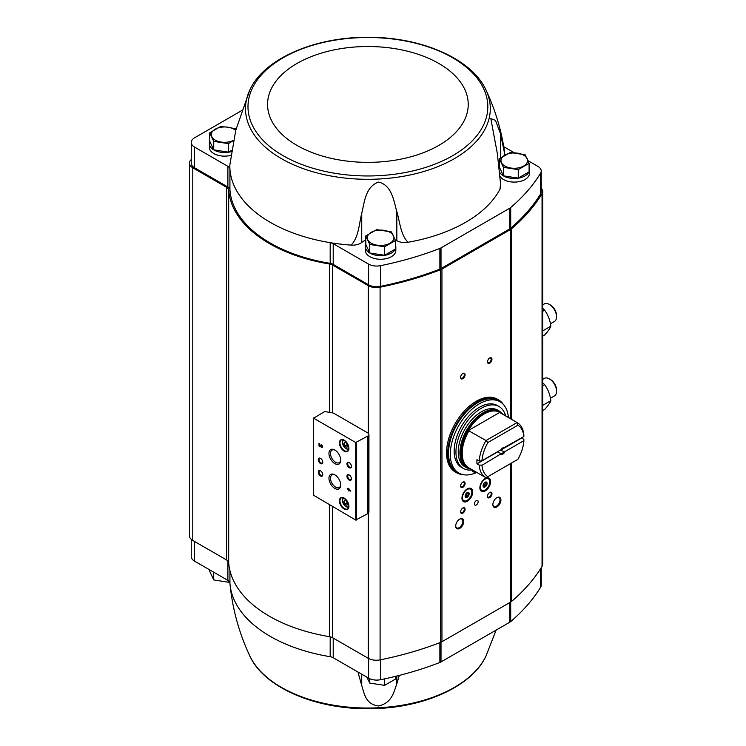<?xml version="1.0" encoding="UTF-8"?>
<svg xmlns="http://www.w3.org/2000/svg" width="746" height="746" viewBox="0 0 746 746"><rect width="100%" height="100%" fill="white"/><g stroke="black" fill="none" stroke-linecap="round" stroke-linejoin="round"><path stroke-width="1.12" d="M191.237 539.339L191.237 556.488A11.404 6.583 0 0 0 194.575 561.141L227.894 580.379A6.966 4.019 0 0 1 229.927 583.064A138.075 79.719 0 0 0 230.066 584.752A138.075 79.719 0 0 0 330.189 656.704L330.189 636.804M399.315 675.4L396.835 683.83C393.785 692.055 392.06 702.891 378.576 705.977C365.344 704.224 364.374 693.472 361.735 685.593L357.949 672.015M496.146 630.1L486.019 655.902A122.409 70.674 180 0 1 334.469 705.352A122.409 70.674 180 0 1 249.789 655.902C239.242 633.41 232.668 609.696 230.066 584.752M541.242 567.687L541.242 585.078A11.404 6.583 0 0 1 540.598 587.27A262.219 151.391 0 0 1 510.702 621.577A7.6 4.392 0 0 1 509.779 622.22L441.007 661.926A7.6 4.392 0 0 1 439.879 662.467A262.219 151.391 0 0 1 380.46 679.718A11.404 6.583 0 0 1 368.608 678.17L333.21 657.73A6.966 4.019 0 0 0 330.189 656.704M499.512 167.421L503.41 175.823L518.246 178.117L529.101 171.841L529.101 163.346L518.246 169.622L503.41 167.328L499.428 158.758L510.292 152.492L525.128 154.786L529.101 163.346M365.792 235.913L365.792 244.418L369.764 252.978L384.6 255.272L395.455 249.005L395.455 240.51L384.6 246.777L369.764 244.483L365.792 235.913L376.646 229.647L391.482 231.941L395.455 240.51M213.729 149.862L213.729 141.367L209.747 132.797L209.747 141.292L213.729 149.862L228.565 152.156L231.54 150.431M395.455 244.949A15.2 8.775 180 0 1 395.828 246.861L395.828 250.488A15.2 8.775 180 0 1 380.628 259.263A15.2 8.775 180 0 1 365.419 250.488L365.419 246.861A15.2 8.775 180 0 1 365.904 244.669M529.101 167.794A15.2 8.775 180 0 1 529.464 169.706L529.464 173.324A15.2 8.775 180 0 1 517.351 181.921A15.2 8.775 180 0 1 500.314 176.811M528.028 160.688L537.903 166.386A11.404 6.583 0 0 1 541.242 171.048A11.404 6.583 0 0 1 540.598 173.231A262.219 151.391 0 0 1 510.702 207.537A7.6 4.392 0 0 1 509.779 208.19L441.007 247.896A7.6 4.392 0 0 1 439.879 248.427A262.219 151.391 0 0 1 380.46 265.688A11.404 6.583 0 0 1 368.608 264.131L333.21 243.69A6.966 4.019 0 0 0 330.189 242.664A138.075 79.719 0 0 0 351.161 245.117A11.404 6.583 0 0 0 361.735 242.478A23.434 13.531 0 0 1 365.792 240.007M514.292 152.762L503.746 146.673M499.428 162.852A23.434 13.531 0 0 0 498.953 163.085M500.025 189.148A11.404 6.583 0 0 0 500.51 187.237L500.51 183.283L500.025 189.148A138.075 79.719 0 0 1 408.034 242.264A11.404 6.583 0 0 1 396.835 240.716A23.434 13.531 0 0 0 395.221 239.904M313.618 495.251L355.721 520.074L367.815 513.612A3.805 2.191 0 0 0 368.925 512.064L368.925 434.489A3.805 2.191 0 0 0 367.815 432.941L334.572 413.741A7.6 4.392 0 0 0 331.093 412.594A141.684 81.799 0 0 1 324.715 411.559L313.618 418.198L355.721 442.509L367.815 436.037A3.805 2.191 0 0 0 368.925 434.489M348.503 488.294L348.503 489.245L347.216 488.499L348.503 489.824L348.503 490.775L349.007 491.064L349.007 490.113L350.797 491.148L348.503 488.294M321.507 444.886L321.507 445.465A0.811 0.466 -120 0 1 321.908 446.826A0.811 0.466 -120 0 1 321.088 446.341L318.999 443.432L318.999 445.921L319.502 446.211L319.502 444.336L320.724 446.528A1.52 0.877 -120 0 0 322.263 447.441A1.52 0.877 -120 0 0 322.496 446.22A1.52 0.877 -120 0 0 321.507 444.886M344.167 509.061A6.714 3.879 -120 0 0 348.914 506.32A6.714 3.879 -120 0 0 344.167 498.095A6.714 3.879 -120 0 0 339.421 500.836A6.714 3.879 -120 0 0 344.167 509.061M344.167 451.144A6.714 3.879 -120 0 0 348.914 448.402A6.714 3.879 -120 0 0 344.167 440.177A6.714 3.879 -120 0 0 339.421 442.919A6.714 3.879 -120 0 0 344.167 451.144M349.184 467.686A3.171 1.828 -120 0 0 351.422 466.399A3.171 1.828 -120 0 0 349.184 462.52A3.171 1.828 -120 0 0 346.946 463.807A3.171 1.828 -120 0 0 349.184 467.686M349.184 480.098A3.171 1.828 -120 0 0 351.422 478.811A3.171 1.828 -120 0 0 349.184 474.932A3.171 1.828 -120 0 0 346.946 476.218A3.171 1.828 -120 0 0 349.184 480.098M334.851 463.63A8.337 4.812 -120 0 0 340.745 460.235A8.337 4.812 -120 0 0 334.851 450.025A8.337 4.812 -120 0 0 328.958 453.428A8.337 4.812 -120 0 0 334.851 463.63M334.851 488.453A8.337 4.812 -120 0 0 340.745 485.059A8.337 4.812 -120 0 0 334.851 474.848A8.337 4.812 -120 0 0 328.958 478.251A8.337 4.812 -120 0 0 334.851 488.453M320.519 463.555A3.171 1.828 -120 0 0 322.757 462.259A3.171 1.828 -120 0 0 320.519 458.38A3.171 1.828 -120 0 0 318.281 459.676A3.171 1.828 -120 0 0 320.519 463.555M320.519 475.967A3.171 1.828 -120 0 0 322.757 474.67A3.171 1.828 -120 0 0 320.519 470.791A3.171 1.828 -120 0 0 318.281 472.087A3.171 1.828 -120 0 0 320.519 475.967M320.724 470.922A2.62 1.511 -120 0 0 319.596 470.885A2.62 1.511 -120 0 0 319.195 472.983A2.62 1.511 -120 0 0 320.911 475.295A2.62 1.511 -120 0 0 322.216 475.426A2.62 1.511 -120 0 0 322.748 474.428M320.724 458.51A2.62 1.511 -120 0 0 319.596 458.473A2.62 1.511 -120 0 0 319.195 460.571A2.62 1.511 -120 0 0 320.911 462.884A2.62 1.511 -120 0 0 322.216 463.014A2.62 1.511 -120 0 0 322.748 462.016M335.252 475.09A7.246 4.187 -120 0 0 331.998 474.932A7.246 4.187 -120 0 0 330.879 480.741A7.246 4.187 -120 0 0 335.616 487.129A7.246 4.187 -120 0 0 339.243 487.492A7.246 4.187 -120 0 0 340.726 484.592M335.252 450.267A7.246 4.187 -120 0 0 331.998 450.108A7.246 4.187 -120 0 0 330.879 455.918A7.246 4.187 -120 0 0 335.616 462.306A7.246 4.187 -120 0 0 339.243 462.669A7.246 4.187 -120 0 0 340.726 459.769M349.389 475.062A2.62 1.511 -120 0 0 348.261 475.025A2.62 1.511 -120 0 0 347.86 477.123A2.62 1.511 -120 0 0 349.566 479.426A2.62 1.511 -120 0 0 350.881 479.557A2.62 1.511 -120 0 0 351.413 478.568M349.389 462.651A2.62 1.511 -120 0 0 348.261 462.613A2.62 1.511 -120 0 0 347.86 464.711A2.62 1.511 -120 0 0 349.566 467.015A2.62 1.511 -120 0 0 350.881 467.145A2.62 1.511 -120 0 0 351.413 466.157M346.899 443.208L344.839 442.014L343.803 443.478L344.839 446.145L346.899 447.339L347.934 445.875L346.899 443.208M344.307 440.261A6.332 3.655 -120 0 0 341.267 440.019A6.332 3.655 -120 0 0 340.297 445.092A6.332 3.655 -120 0 0 344.438 450.677A6.332 3.655 -120 0 0 347.599 450.985A6.332 3.655 -120 0 0 348.914 448.243M346.899 501.125L344.839 499.932L343.803 501.405L344.839 504.072L346.899 505.266L347.934 503.792L346.899 501.125M344.307 498.179A6.332 3.655 -120 0 0 341.267 497.936A6.332 3.655 -120 0 0 340.297 503.018A6.332 3.655 -120 0 0 344.438 508.595A6.332 3.655 -120 0 0 347.599 508.912A6.332 3.655 -120 0 0 348.914 506.161M319.502 444.336L320.994 446.378A1.52 0.877 -120 0 0 322.384 447.339M322.02 446.714A0.811 0.466 -120 0 0 321.778 445.306M319.269 443.59L318.999 445.921M348.774 488.453L348.503 489.245M347.477 488.928L348.503 489.824M348.774 489.665L348.503 490.775M350.797 490.84L349.007 490.113M349.706 489.935L349.007 489.162M345.594 500.37L343.803 501.405M346.303 500.78L347.077 502.776L344.839 504.072M347.077 502.776L347.683 503.13M345.594 442.443L343.803 443.478M346.303 442.854L347.077 444.858L344.839 446.145M347.077 444.858L347.683 445.203M332.66 506.767L332.66 637.765L368.272 658.317A11.404 6.583 0 0 0 380.087 659.874A263.487 152.119 0 0 0 440.644 642.353A8.868 5.119 0 0 0 441.949 641.728L510.628 602.087A8.868 5.119 0 0 0 511.7 601.323A263.487 152.119 0 0 0 542.053 566.363A11.404 6.583 0 0 0 542.696 564.2L542.696 191.536A11.404 6.583 0 0 0 541.242 188.318M191.237 159.597A11.404 6.583 0 0 0 189.447 163.141A11.404 6.583 0 0 0 192.785 167.794L226.476 187.237A7.6 4.392 0 0 1 228.686 190.155A139.343 80.447 0 0 0 329.387 263.981A7.6 4.392 0 0 1 332.66 265.1L368.272 285.653A11.404 6.583 0 0 0 380.087 287.21A263.487 152.119 0 0 0 440.644 269.688A8.868 5.119 0 0 0 441.949 269.064L510.628 229.423A8.868 5.119 0 0 0 511.7 228.668A263.487 152.119 0 0 0 542.053 193.699A11.404 6.583 0 0 0 542.696 191.536M496.892 506.944A5.698 3.292 -60 0 1 492.864 504.613A5.698 3.292 -60 0 1 496.892 497.638A5.698 3.292 -60 0 1 500.92 499.96A5.698 3.292 -60 0 1 496.892 506.944M459.713 528.401A5.698 3.292 -60 0 1 455.685 526.079A5.698 3.292 -60 0 1 459.713 519.095A5.698 3.292 -60 0 1 463.751 521.426A5.698 3.292 -60 0 1 459.713 528.401M476.284 504.977A2.658 1.539 -60 0 1 474.96 505.107A2.658 1.539 -60 0 1 474.96 502.039A2.658 1.539 -60 0 1 477.617 500.501A2.658 1.539 -60 0 1 478.027 502.636A2.658 1.539 -60 0 1 476.284 504.977M462.856 487.287A3.171 1.828 -60 0 1 460.608 486A3.171 1.828 -60 0 1 462.856 482.121A3.171 1.828 -60 0 1 465.094 483.408A3.171 1.828 -60 0 1 462.856 487.287M485.245 490.915A7.6 4.392 -60 0 1 481.45 491.288A7.6 4.392 -60 0 1 481.45 482.513A7.6 4.392 -60 0 1 489.05 478.121A7.6 4.392 -60 0 1 490.215 484.21A7.6 4.392 -60 0 1 485.245 490.915M467.332 501.256A7.6 4.392 -60 0 1 463.527 501.629A7.6 4.392 -60 0 1 463.527 492.854A7.6 4.392 -60 0 1 471.127 488.462A7.6 4.392 -60 0 1 472.293 494.561A7.6 4.392 -60 0 1 467.332 501.256M489.721 363.171A3.171 1.828 -60 0 1 487.483 361.885A3.171 1.828 -60 0 1 489.721 358.005A3.171 1.828 -60 0 1 491.959 359.292A3.171 1.828 -60 0 1 489.721 363.171M489.721 497.638A3.171 1.828 -60 0 1 487.483 496.342A3.171 1.828 -60 0 1 489.721 492.463A3.171 1.828 -60 0 1 491.959 493.759A3.171 1.828 -60 0 1 489.721 497.638M462.856 513.145A3.171 1.828 -60 0 1 460.608 511.859A3.171 1.828 -60 0 1 462.856 507.979A3.171 1.828 -60 0 1 465.094 509.266A3.171 1.828 -60 0 1 462.856 513.145M462.856 378.688A3.171 1.828 -60 0 1 460.608 377.392A3.171 1.828 -60 0 1 462.856 373.513A3.171 1.828 -60 0 1 465.094 374.809A3.171 1.828 -60 0 1 462.856 378.688M332.66 637.765A7.6 4.392 0 0 0 329.387 636.646A139.343 80.447 0 0 1 228.686 562.82A7.6 4.392 0 0 0 226.476 559.901L192.785 540.458A11.404 6.583 0 0 1 189.447 535.805L189.447 163.141M241.844 110.511L194.575 137.796A11.404 6.583 0 0 0 191.237 142.449L191.237 163.141A11.404 6.583 0 0 0 194.575 167.794L227.894 187.022A6.966 4.019 0 0 1 229.927 189.717A138.075 79.719 0 0 0 330.189 263.357A6.966 4.019 0 0 1 333.21 264.382L368.608 284.813A11.404 6.583 0 0 0 380.46 286.371A262.219 151.391 0 0 0 439.879 269.11A7.6 4.392 0 0 0 441.007 268.579L509.779 228.873A7.6 4.392 0 0 0 510.702 228.22A262.219 151.391 0 0 0 540.598 193.923A11.404 6.583 0 0 0 541.242 191.731L541.242 171.048M462.651 373.643A2.62 1.511 -60 0 1 463.77 373.606A2.62 1.511 -60 0 1 464.171 375.704A2.62 1.511 -60 0 1 462.464 378.017A2.62 1.511 -60 0 1 461.159 378.147A2.62 1.511 -60 0 1 460.618 377.159M462.651 508.101A2.62 1.511 -60 0 1 463.77 508.073A2.62 1.511 -60 0 1 464.171 510.171A2.62 1.511 -60 0 1 462.464 512.474A2.62 1.511 -60 0 1 461.159 512.605A2.62 1.511 -60 0 1 460.618 511.616M489.525 492.593A2.62 1.511 -60 0 1 490.644 492.556A2.62 1.511 -60 0 1 491.045 494.654A2.62 1.511 -60 0 1 489.339 496.967A2.62 1.511 -60 0 1 488.024 497.088A2.62 1.511 -60 0 1 487.492 496.099M489.525 358.127A2.62 1.511 -60 0 1 490.644 358.099A2.62 1.511 -60 0 1 491.045 360.197A2.62 1.511 -60 0 1 489.339 362.5A2.62 1.511 -60 0 1 488.024 362.631A2.62 1.511 -60 0 1 487.492 361.642M462.651 482.242A2.62 1.511 -60 0 1 463.77 482.214A2.62 1.511 -60 0 1 464.171 484.313A2.62 1.511 -60 0 1 462.464 486.616A2.62 1.511 -60 0 1 461.159 486.746A2.62 1.511 -60 0 1 460.618 485.758M459.489 519.235A5.063 2.928 -60 0 1 461.802 519.104A5.063 2.928 -60 0 1 462.576 523.16A5.063 2.928 -60 0 1 459.266 527.627A5.063 2.928 -60 0 1 456.738 527.879A5.063 2.928 -60 0 1 455.694 525.809M496.659 497.778A5.063 2.928 -60 0 1 498.971 497.638A5.063 2.928 -60 0 1 499.755 501.704A5.063 2.928 -60 0 1 496.444 506.17A5.063 2.928 -60 0 1 493.908 506.422A5.063 2.928 -60 0 1 492.864 504.343M249.789 90.098A122.409 70.674 0 0 0 281.354 158.609A122.409 70.674 0 0 0 429.295 169.771A122.409 70.674 0 0 0 486.019 90.098C472.246 59.447 422.973 37.589 370.482 37.319C316.229 36.228 263.963 58.393 249.789 90.098L235.792 130.149L229.843 164.941A138.075 79.719 0 0 0 229.927 169.034A138.075 79.719 0 0 0 330.189 242.664L330.189 263.357M229.927 189.717L229.927 169.034A6.966 4.019 0 0 0 227.894 166.339L227.894 187.022M191.237 142.449A11.404 6.583 0 0 0 194.575 147.102L227.894 166.339M230.831 155.364A15.2 8.775 180 0 1 209.384 147.363L209.384 143.745A15.2 8.775 180 0 1 209.868 141.544M500.51 183.283L497.349 153.601L490.831 118.623L495.447 120.376L500.398 133.338L504.958 155.121M351.161 245.117C358.686 237.163 358.966 224.369 361.735 213.393C364.374 202.791 365.344 186.565 378.576 182.071C392.06 185.213 393.785 201.224 396.835 211.631C399.987 222.308 400.639 235.055 408.034 242.264M529.464 169.706A15.2 8.775 180 0 1 529.101 171.617M528.979 171.916A15.2 8.775 180 0 1 515.066 178.471A15.2 8.775 180 0 1 500.034 172.792M395.828 246.861A15.2 8.775 180 0 1 395.455 248.782M395.333 249.08A15.2 8.775 180 0 1 378.688 255.57A15.2 8.775 180 0 1 365.419 246.861M231.363 151.597A15.2 8.775 180 0 1 209.384 143.745M209.747 132.797L220.611 126.531L228.024 127.221L235.447 128.825L235.922 129.664M228.565 152.156L228.565 143.661L213.729 141.367M233.992 140.071L228.565 143.661M233.367 140.407A13.297 7.684 180 0 1 221.142 142.057A13.297 7.684 180 0 1 211.743 136.63A13.297 7.684 180 0 1 215.184 129.217A13.297 7.684 180 0 1 228.024 127.221A13.297 7.684 180 0 1 235.717 130.438M369.764 252.978L369.764 244.483M384.6 255.272L384.6 246.777M390.027 243.196A13.297 7.684 180 0 1 377.178 245.182A13.297 7.684 180 0 1 367.778 239.746A13.297 7.684 180 0 1 371.219 232.332A13.297 7.684 180 0 1 384.069 230.346A13.297 7.684 180 0 1 393.468 235.773A13.297 7.684 180 0 1 390.027 243.196M518.246 178.117L518.246 169.622M503.41 175.823L503.41 167.328M499.428 166.759L499.428 158.758M523.673 166.032A13.297 7.684 180 0 1 510.823 168.018A13.297 7.684 180 0 1 501.424 162.591A13.297 7.684 180 0 1 504.865 155.177A13.297 7.684 180 0 1 517.705 153.182A13.297 7.684 180 0 1 527.114 158.618A13.297 7.684 180 0 1 523.673 166.032M209.747 569.897L209.747 571.38L213.729 579.94L213.729 572.201M228.565 580.826L228.565 582.234L213.729 579.94M369.764 678.748L369.764 683.066L366.864 677.154M384.6 678.86L384.6 685.36L369.764 683.066M395.455 676.37L395.455 679.084L384.6 685.36M500.967 449.745L481.515 460.972L479.23 460.981L476.983 459.685A31.668 18.286 120 0 0 476.983 463.825L498.03 451.675L500.967 453.885L481.935 465.327L500.967 453.885M481.935 460.739A29.765 17.186 -60 0 1 487.903 442.518L517.883 425.211L517.09 422.572A31.668 18.286 -60 0 1 517.379 422.73A31.668 18.286 -60 0 1 523.869 435.207L523.869 436.531L503.69 447.842A3.115 1.8 -60 0 0 502.636 447.992M504.417 451.889L523.869 440.662L504.417 451.889L500.594 450.192A3.115 1.8 120 0 0 500.827 449.829M500.594 450.192L521.631 438.051A31.668 18.286 120 0 0 521.65 437.809M523.869 440.662L523.869 439.338L521.631 438.051M481.935 465.327A29.765 17.186 -60 0 0 487.903 476.657L486.01 477.748A31.668 18.286 -60 0 1 485.711 477.589A31.668 18.286 -60 0 1 479.23 465.112L476.983 463.825M479.23 465.112L481.515 465.112M517.883 425.211A29.765 17.186 -60 0 1 523.851 436.541M523.851 441.138A29.765 17.186 -60 0 1 517.883 459.35L487.903 476.657M479.23 460.981A31.668 18.286 -60 0 1 486.01 440.513L487.903 442.518M517.09 422.572L499.848 412.351A31.892 18.408 -60 0 0 468.32 430.554L486.01 440.513L517.09 422.572M501.088 449.679A3.805 2.191 -60 0 1 502.888 447.833A3.805 2.191 -60 0 1 504.697 447.591M504.697 452.188A3.805 2.191 -60 0 1 501.088 454.277M470.12 468.581A31.892 18.408 -60 0 1 468.32 467.798M466.707 467.854L465.019 466.884A32.749 18.902 -60 0 1 465.019 429.071A32.749 18.902 -60 0 1 497.768 410.16L499.456 411.139A32.749 18.902 -60 0 0 466.707 430.041A32.749 18.902 -60 0 0 466.707 467.854L471.565 469.421M475.929 472.777A41.17 23.769 -60 0 1 458.837 473.039A41.17 23.769 -60 0 1 458.837 425.5A41.17 23.769 -60 0 1 500.007 401.73A41.17 23.769 -60 0 1 508.408 417.555M474.801 472.591A4.429 2.555 120 0 1 473.971 471.369L472.181 470.334A4.429 2.555 120 0 0 473.011 471.556L474.801 472.591A4.429 2.555 120 0 0 476.47 472.628A37.999 21.942 120 0 0 476.871 472.479M463.35 468.432L461.56 467.397A35.724 20.627 -60 0 1 461.56 426.143A35.724 20.627 -60 0 1 497.284 405.516L499.074 406.551A35.724 20.627 120 0 0 463.35 427.178A35.724 20.627 120 0 0 463.35 468.432A35.724 20.627 120 0 0 472.069 469.961M458.837 473.039L457.046 472.004A41.17 23.769 -60 0 1 457.046 424.465A41.17 23.769 -60 0 1 498.216 400.695L500.007 401.73M462.865 474.596A42.056 24.282 -60 0 1 456.421 472.666L455.256 471.994A42.056 24.282 -60 0 1 455.256 423.439A42.056 24.282 -60 0 1 497.321 399.157L498.477 399.828A42.056 24.282 -60 0 1 503.373 404.444M473.971 471.369A4.429 2.555 120 0 0 473.645 470.614M505.639 415.951A35.724 20.627 120 0 0 499.074 406.551M468.32 430.554L499.848 412.351M503.69 451.983A3.115 1.8 -60 0 1 502.403 453.195A3.115 1.8 -60 0 1 501.125 453.465M542.696 308.34L544.655 310.187C547.974 314.775 550.044 320.109 550.856 326.179C550.054 328.389 547.984 331.327 544.655 335.01L542.696 336.138M542.696 311.315L544.655 310.187M542.696 330.888L550.856 326.179M550.455 323.783L554.455 321.47A10.136 5.847 -120 0 0 556.553 316.836L556.553 315.567A8.579 4.952 -120 0 0 550.483 305.058L549.382 304.424A10.136 5.847 -120 0 0 544.319 303.92L542.696 304.862M556.553 316.836A10.136 5.847 -120 0 0 549.382 304.424M542.696 382.81L544.655 384.656C547.974 389.244 550.044 394.578 550.856 400.649C550.054 402.859 547.984 405.796 544.655 409.479L542.696 410.608M542.696 385.785L544.655 384.656M542.696 405.367L550.856 400.649M550.455 398.252L554.455 395.94A10.136 5.847 -120 0 0 556.553 391.305L556.553 390.037A8.579 4.952 -120 0 0 550.483 379.527L549.382 378.893A10.136 5.847 -120 0 0 544.319 378.39L542.696 379.332M556.553 391.305A10.136 5.847 -120 0 0 549.382 378.893M467.677 492.397L468.124 492.379A2.723 1.576 -60 0 1 468.833 493.395L468.833 494.029A2.723 1.576 -60 0 1 468.124 495.876L468.833 494.029M467.947 492.547L468.46 493.274L467.947 492.547M468.124 495.876L467.639 496.472A2.723 1.576 -60 0 1 466.213 497.293L467.266 496.351L465.271 495.195L467.192 496.304M471.854 492.229A6.649 3.842 -60 0 1 467.155 500.37A6.649 3.842 -60 0 1 462.445 497.657A6.649 3.842 -60 0 1 467.155 489.516A6.649 3.842 -60 0 1 471.854 492.229L471.854 491.717A7.283 4.206 -60 0 1 471.845 491.978M469.169 493.777A2.853 1.641 -60 0 1 467.919 496.65A2.853 1.641 -60 0 1 465.728 497.414A2.853 1.641 -60 0 1 465.728 494.122A2.853 1.641 -60 0 1 468.581 492.472A2.853 1.641 -60 0 1 469.169 493.777M466.931 500.491A7.283 4.206 -60 0 1 466.707 500.631A7.283 4.206 -60 0 1 463.061 500.995A7.283 4.206 -60 0 1 462.492 500.538M469.663 488.108A7.283 4.206 -60 0 1 470.344 488.378A7.283 4.206 -60 0 1 471.854 491.717M468.46 492.416A2.853 1.641 -60 0 1 468.945 493.656A2.853 1.641 -60 0 1 467.77 496.444A2.853 1.641 -60 0 1 465.616 497.34M465.737 497.246L466.213 497.293M485.59 482.047L486.038 482.037A2.723 1.576 -60 0 1 486.746 483.054L486.746 483.688A2.723 1.576 -60 0 1 486.038 485.534L486.746 483.688M485.86 482.205L486.373 482.932L485.86 482.205M486.038 485.534L485.553 486.122A2.723 1.576 -60 0 1 484.126 486.952L485.18 486.01L483.184 484.853L485.105 485.963M489.768 481.888A6.649 3.842 -60 0 1 485.068 490.029A6.649 3.842 -60 0 1 480.368 487.315A6.649 3.842 -60 0 1 485.068 479.174A6.649 3.842 -60 0 1 489.768 481.888L489.768 481.366A7.283 4.206 -60 0 1 489.768 481.636M487.082 483.436A2.853 1.641 -60 0 1 485.842 486.308A2.853 1.641 -60 0 1 483.641 487.073A2.853 1.641 -60 0 1 483.641 483.781A2.853 1.641 -60 0 1 486.495 482.13A2.853 1.641 -60 0 1 487.082 483.436M484.844 490.15A7.283 4.206 -60 0 1 484.62 490.29A7.283 4.206 -60 0 1 480.974 490.654A7.283 4.206 -60 0 1 480.405 490.197M487.576 477.766A7.283 4.206 -60 0 1 488.257 478.037A7.283 4.206 -60 0 1 489.768 481.366M486.373 482.075A2.853 1.641 -60 0 1 486.858 483.305A2.853 1.641 -60 0 1 485.683 486.103A2.853 1.641 -60 0 1 483.529 486.998M483.65 486.905L484.126 486.952M367.815 436.037L367.815 513.612M313.618 418.198L313.618 495.773M355.721 442.509L355.721 520.074M356.616 442.509L356.616 520.074M344.438 440.345A4.746 2.742 -120 0 0 342.591 443.628A4.746 2.742 -120 0 0 345.864 448.551A4.746 2.742 -120 0 0 348.904 448.085M346.321 448.812A5.381 3.105 -120 0 0 348.802 449.185M344.438 498.263A4.746 2.742 -120 0 0 342.591 501.554A4.746 2.742 -120 0 0 345.864 506.478A4.746 2.742 -120 0 0 348.904 506.002M346.321 506.739A5.381 3.105 -120 0 0 348.802 507.103M368.272 285.653L368.272 433.249M368.272 513.295L368.272 658.317M332.66 265.1L332.66 412.939M542.053 193.699L542.053 566.363M511.7 228.668L511.7 419.457M511.7 462.912L511.7 601.323M510.628 229.423L510.628 418.832M510.628 463.536L510.628 602.087M441.949 269.064L441.949 641.728M440.644 269.688L440.644 642.353M380.087 287.21L380.087 659.874M329.387 263.981L329.387 412.333M329.387 504.874L329.387 636.646M228.686 190.155L228.686 562.82M226.476 187.237L226.476 559.901M192.785 167.794L192.785 540.458M540.598 173.231L540.598 193.923M510.702 207.537L510.702 228.22M509.779 208.19L509.779 228.873M441.007 247.896L441.007 268.579M439.879 248.427L439.879 269.11M380.46 265.688L380.46 286.371M368.608 264.131L368.608 284.813M333.21 243.69L333.21 264.382M194.575 147.102L194.575 167.794M504.473 151.186C501.265 129.832 495.12 109.466 486.019 90.098A122.409 70.674 0 0 0 485.655 89.334M283.116 155.69A119.91 69.229 0 0 0 483.725 124.657A119.91 69.229 0 0 0 336.866 39.864A119.91 69.229 0 0 0 283.116 155.69M296.964 145.395A100.318 57.918 0 0 0 464.805 119.435A100.318 57.918 0 0 0 341.938 48.49A100.318 57.918 0 0 0 296.964 145.395M361.735 213.393L361.735 242.478M396.835 211.631L396.835 240.716M500.398 133.338L500.398 158.068M540.598 587.27L540.598 568.722M510.702 621.577L510.702 602.031M509.779 622.22L509.779 602.572M441.007 661.926L441.007 642.203M439.879 662.467L439.879 642.651M380.46 679.718L380.46 659.8M368.608 678.17L368.608 658.504M333.21 657.73L333.21 638.082M229.927 583.064L229.927 570.578M227.894 580.379L227.894 561.039M194.575 561.141L194.575 541.493M361.735 685.593L361.735 674.197M396.835 683.83L396.835 676.025M500.128 412.78A31.668 18.286 -60 0 1 500.417 412.939A31.668 18.286 -60 0 1 500.706 413.116M469.048 467.956A31.668 18.286 -60 0 1 468.749 467.789A31.668 18.286 -60 0 1 469.048 430.722M470.549 468.833A32.041 18.501 -60 0 1 467.928 430.75A32.041 18.501 -60 0 1 502.217 413.974M471.239 469.234A32.376 18.687 -60 0 1 467.528 430.517A32.376 18.687 -60 0 1 502.916 414.375M461.793 474.316A41.804 24.133 -60 0 1 456.729 424.288A41.804 24.133 -60 0 1 502.59 403.651M462.986 474.615L456.421 472.666A42.056 24.282 -60 0 1 456.421 424.11A42.056 24.282 -60 0 1 498.477 399.828L503.447 404.528M466.539 493.078L468.46 494.178M465.681 494.197L467.947 495.503M465.383 496.454L466.241 496.939M484.462 482.737L486.373 483.837M483.595 483.856L485.86 485.161M483.296 486.103L484.154 486.597M313.441 417.937L313.441 495.512M349.007 449.083L346.004 448.85C341.957 444.187 341.164 441.156 343.626 439.758M349.007 507L346.004 506.767C341.957 502.105 341.164 499.074 343.626 497.675M486.019 655.902C472.246 686.553 422.973 708.411 370.482 708.681C316.229 709.772 263.963 687.607 249.789 655.902M517.379 422.73L500.417 412.939M485.711 477.589L468.749 467.789M503.233 414.562L499.456 411.139M467.089 492.658L467.863 493.106M485.003 482.317L485.777 482.755"/></g></svg>
